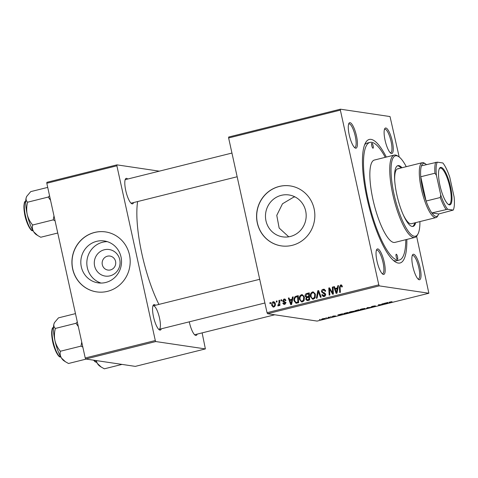 <?xml version="1.0" encoding="UTF-8"?>
<svg xmlns="http://www.w3.org/2000/svg" width="478" height="478" viewBox="0 0 478 478"><rect width="100%" height="100%" fill="white"/><g stroke="black" fill="none" stroke-linecap="round" stroke-linejoin="round"><path stroke-width="0.72" d="M281.297 195.335A21.175 20.339 -81.5 0 0 265.481 216.904A21.175 20.339 -81.5 0 0 282.707 236.855A21.175 20.339 -81.5 0 0 290.349 236.485A21.175 20.339 -81.5 0 0 306.171 214.915A21.175 20.339 -81.5 0 0 288.939 194.958A21.175 20.339 -81.5 0 0 281.297 195.335M294.944 196.882L293.617 197.163L282.498 203.777L276.774 215.357L279.146 228.03L288.748 236.813M279.236 186.444A30.311 29.11 -81.5 0 0 256.59 217.317A30.311 29.11 -81.5 0 0 281.255 245.877A30.311 29.11 -81.5 0 0 292.189 245.339A30.311 29.11 -81.5 0 0 314.829 214.467A30.311 29.11 -81.5 0 0 290.17 185.906A30.311 29.11 -81.5 0 0 279.236 186.444M290.224 185.918A30.311 29.11 -81.5 0 0 279.349 186.462A30.311 29.11 -81.5 0 0 256.704 217.305A30.311 29.11 -81.5 0 0 281.309 245.883M350.051 122.679A13.133 3.406 -104 0 1 356.48 135.973A13.133 3.406 -104 0 1 355.662 148.198A13.133 3.406 -104 0 1 355.029 147.935A13.133 3.406 -104 0 1 349.555 136.26A13.133 3.406 -104 0 1 348.91 123.378A13.133 3.406 -104 0 1 350.051 122.679M354.443 147.439A12.123 3.143 76 0 0 354.503 147.451A12.123 3.143 76 0 0 354.843 147.439A12.123 3.143 76 0 0 355.112 135.543A12.123 3.143 76 0 0 349.322 123.892A12.123 3.143 76 0 0 348.982 123.91A12.123 3.143 76 0 0 348.623 124.095M385.883 128.002A13.133 3.406 -104 0 1 392.307 141.303A13.133 3.406 -104 0 1 391.494 153.522A13.133 3.406 -104 0 1 390.861 153.265A13.133 3.406 -104 0 1 385.382 141.584A13.133 3.406 -104 0 1 384.742 128.707A13.133 3.406 -104 0 1 385.883 128.002M390.269 152.769A12.123 3.143 76 0 0 390.329 152.781A12.123 3.143 76 0 0 390.669 152.763A12.123 3.143 76 0 0 390.938 140.867A12.123 3.143 76 0 0 385.149 129.221A12.123 3.143 76 0 0 384.808 129.233A12.123 3.143 76 0 0 384.455 129.418M413.637 254.236A13.133 3.406 -104 0 1 420.066 267.537A13.133 3.406 -104 0 1 419.248 279.761A13.133 3.406 -104 0 1 418.614 279.499A13.133 3.406 -104 0 1 413.141 267.823A13.133 3.406 -104 0 1 412.496 254.941A13.133 3.406 -104 0 1 413.637 254.236M418.023 279.003A12.123 3.143 76 0 0 418.083 279.015A12.123 3.143 76 0 0 418.423 279.003A12.123 3.143 76 0 0 418.698 267.106A12.123 3.143 76 0 0 412.902 255.455A12.123 3.143 76 0 0 412.562 255.467A12.123 3.143 76 0 0 412.209 255.652M377.805 248.913A13.133 3.406 -104 0 1 384.234 262.213A13.133 3.406 -104 0 1 383.416 274.432A13.133 3.406 -104 0 1 382.782 274.175A13.133 3.406 -104 0 1 377.309 262.494A13.133 3.406 -104 0 1 376.67 249.618A13.133 3.406 -104 0 1 377.805 248.913M382.197 273.679A12.123 3.143 76 0 0 382.257 273.691A12.123 3.143 76 0 0 382.597 273.673A12.123 3.143 76 0 0 382.866 261.777A12.123 3.143 76 0 0 377.076 250.131A12.123 3.143 76 0 0 376.736 250.143A12.123 3.143 76 0 0 376.377 250.329M161.331 328.798A13.133 3.406 -104 0 1 159.933 330.107A13.133 3.406 -104 0 1 159.305 329.844A13.133 3.406 -104 0 1 153.826 318.169A13.133 3.406 -104 0 1 153.187 305.287A13.133 3.406 -104 0 1 154.322 304.588A13.133 3.406 -104 0 1 155.47 305.263M158.714 329.354A12.123 3.143 76 0 0 158.774 329.36A12.123 3.143 76 0 0 159.114 329.348A12.123 3.143 76 0 0 159.383 317.452A12.123 3.143 76 0 0 153.593 305.8M197.163 334.122A13.133 3.406 -104 0 1 195.765 335.437A13.133 3.406 -104 0 1 195.132 335.174A13.133 3.406 -104 0 1 189.27 321.837M194.54 334.678A12.123 3.143 76 0 0 194.6 334.69A12.123 3.143 76 0 0 194.94 334.672L274.766 314.787M133.577 202.558A13.133 3.406 -104 0 1 132.179 203.873A13.133 3.406 -104 0 1 131.546 203.61A13.133 3.406 -104 0 1 126.073 191.935A13.133 3.406 -104 0 1 125.433 179.053A13.133 3.406 -104 0 1 126.568 178.348A13.133 3.406 -104 0 1 127.716 179.029M130.96 203.114A12.123 3.143 76 0 0 131.02 203.126A12.123 3.143 76 0 0 131.36 203.114L237.154 176.758M406.838 239.424A63.658 16.497 -104 0 1 398.246 263.061A63.658 16.497 -104 0 1 395.181 261.789A63.658 16.497 -104 0 1 368.646 205.205A63.658 16.497 -104 0 1 365.533 142.785A63.658 16.497 -104 0 1 371.053 139.379A63.658 16.497 -104 0 1 386.32 157.065M393.448 260.462A60.622 15.708 76 0 0 394.756 260.821A60.622 15.708 76 0 0 396.465 260.755L399.303 260.044A60.622 15.708 76 0 0 405.792 239.687M137.628 201.549A69.716 18.068 76 0 0 158.911 304.408M110.048 275.842A13.42 12.888 98.5 0 1 94.608 265.935A13.42 12.888 98.5 0 1 104.318 249.767A13.42 12.888 98.5 0 1 119.763 259.674A13.42 12.888 98.5 0 1 110.048 275.842M107.425 256.19A7.074 6.794 -81.5 0 0 107.897 270.058A7.074 6.794 -81.5 0 0 115.73 262.733A7.074 6.794 -81.5 0 0 107.425 256.19M96.646 241.336A21.175 20.339 -81.5 0 0 80.824 262.906A21.175 20.339 -81.5 0 0 98.05 282.856A21.175 20.339 -81.5 0 0 105.692 282.486A21.175 20.339 -81.5 0 0 121.514 260.916A21.175 20.339 -81.5 0 0 104.282 240.96A21.175 20.339 -81.5 0 0 96.646 241.336M107.257 241.647A21.175 20.339 -81.5 0 0 102.662 242.226A21.175 20.339 -81.5 0 0 86.841 262.213A21.175 20.339 -81.5 0 0 101.097 283.072M94.578 232.445A30.311 29.11 -81.5 0 0 71.933 263.318A30.311 29.11 -81.5 0 0 96.598 291.879A30.311 29.11 -81.5 0 0 107.532 291.341A30.311 29.11 -81.5 0 0 130.171 260.468A30.311 29.11 -81.5 0 0 105.513 231.908A30.311 29.11 -81.5 0 0 94.578 232.445M105.566 231.92A30.311 29.11 -81.5 0 0 94.692 232.463A30.311 29.11 -81.5 0 0 72.047 263.306A30.311 29.11 -81.5 0 0 96.652 291.885M267.537 313.711L267.041 312.69L378.785 284.852L379.275 285.88L267.537 313.711L317.129 321.085L428.868 293.247L416.601 236.228M399.184 156.999L390.024 116.56L340.432 109.187L340.366 110.125L228.627 137.963L228.687 137.025L340.432 109.187M299.443 299.413C298.953 297.238 299.622 295.667 301.457 294.705L302.251 294.657L304.384 297.107L304.145 300.375L302.407 301.905L301.594 301.947L299.443 299.413L300.202 299.527M292.022 299.126L292.422 297.053L293.169 296.862L291.598 304.504L290.755 304.713L288.342 298.069L289.029 297.896L289.668 299.712L292.685 299.228M340.599 284.954L341.214 284.912L342.368 286.77L341.692 287.033L341.627 286.424L340.73 285.766L340.109 287.284L340.384 292.351L339.685 292.524L339.398 287.284L340.599 284.954L341.722 285.115L340.808 285.754M342.242 285.94L340.73 285.766M321.479 291.849C321.324 290.528 321.867 289.68 323.116 289.31L324.114 289.238L325.679 291.126L325.01 291.377L324.61 290.409L323.248 290.122L322.154 291.61L322.465 292.166L324.52 292.889L325.632 294.197C325.799 295.392 325.315 296.157 324.174 296.48L323.331 296.539L321.802 294.974L322.447 294.579L324.024 295.673L324.95 294.412L321.479 291.849L322.297 291.968M325.136 295.84L323.451 295.709L325.327 295.78M316.37 298.332L317.756 290.738L318.635 290.522L321.162 297.137L320.463 297.31L318.3 291.64L317.111 298.147L316.37 298.332M310.467 296.671C309.971 294.49 310.64 292.918 312.475 291.962L313.269 291.915L315.408 294.364L315.163 297.633L313.425 299.162L312.612 299.204L310.467 296.671L311.22 296.784M269.974 303.679L269.921 302.658L270.608 302.484L270.679 303.5L269.974 303.679M267.041 312.69L228.627 137.963M378.785 284.852L340.366 110.125M305.167 296.127C304.97 294.842 305.454 293.97 306.607 293.516L309.26 292.853L309.654 300.005L307.013 300.543L305.759 299.216L306.302 297.31L305.167 296.127L305.944 296.246M337.39 287.828L337.791 285.748L338.538 285.563L336.966 293.199L336.124 293.408L333.71 286.764L334.397 286.591L335.036 288.413L338.054 287.923M332.539 291.478L332.324 287.111L333.023 286.937L333.399 294.089L332.676 294.269L329.497 288.909L329.856 294.974L329.157 295.147L328.768 287.995L329.491 287.816L332.682 293.163L332.539 291.478L333.268 291.586M283.926 299.073L284.697 299.019L285.964 300.447L285.294 300.71L284.028 299.706L283.293 300.698L285.79 302.568L284.661 304.349L283.914 304.396L282.755 303.225L283.424 302.962L284.553 303.715L285.127 302.849L283.161 301.749L282.618 300.925L283.926 299.073L285.205 299.204M285.802 299.921L284.028 299.706M285.444 303.918L284.159 303.745L285.497 303.859M296.115 303.285L294.054 300.925C293.629 299.18 294.03 297.71 295.255 296.521L298.242 295.601L298.631 302.753L295.918 303.261M271.701 305.376C271.289 303.709 271.779 302.502 273.165 301.755L273.798 301.714L275.244 303.333C275.692 305.06 275.203 306.302 273.763 307.061L273.159 307.097L271.701 305.376L272.46 305.49M276.344 302.09L276.29 301.068L276.977 300.895L277.049 301.917L276.344 302.09M279.038 302.49L278.949 300.405L279.642 300.232L279.929 305.436L279.23 305.609L279.176 304.528L278.31 305.932L277.802 305.866L279.038 302.49L279.773 302.604M277.903 305.018L278.967 305.191M280.992 300.931L280.939 299.909L281.626 299.742L281.697 300.758L280.992 300.931M330.459 316.765L331.284 316.675L330.459 316.765M325.811 317.924L326.635 317.834L325.811 317.924M349.155 312.259L349.215 312.534C348.582 312.445 349.167 312.152 350.971 311.65L354.09 311.208L354.049 311.56L349 312.439M354.09 311.208L354.049 311.56L353.965 311.196M341.943 313.909L342.69 313.723L341.561 314.781L337.862 314.924L341.943 313.909M354.801 310.82L358.787 309.714L359.611 310.282L356.964 310.927L354.736 310.897M355.584 310.969L356.032 310.724M367.277 307.593L371.125 307.414L367.887 307.557L366.333 308.609L367.277 307.593M389.02 302.287L392.02 301.666L390.299 301.941L389.761 302.221L390.347 302.622L389.648 302.801L389.002 302.341M381.85 303.966L382.543 303.793L383.362 304.367L379.084 304.773L379.819 305.251L379.114 305.424L378.289 304.85L382.579 304.444L381.85 303.966M379.275 285.88L428.868 293.247M387.311 302.604L388.058 302.419L386.929 303.476L383.231 303.62L387.311 302.604M375.481 306.135L371.603 307.061L374.806 306.308L371.125 306.858L372.631 306.255L375.344 305.836L371.794 306.679L375.571 306.171M360.173 309.517L360.233 309.792C359.605 309.702 360.191 309.403 361.989 308.902L365.114 308.459L365.067 308.818L360.018 309.69M365.114 308.459L365.067 308.818L364.989 308.447M335.55 315.916L332.509 316.663L334.893 316.089L332.222 316.484L333.441 316.018L335.616 315.94M334.361 316.299L334.863 315.976M343.778 313.61L343.837 313.891C343.3 313.831 343.616 313.604 344.787 313.215L347.763 312.457L348.593 313.024L343.61 313.789M324.891 318.372C325.446 318.426 325.022 318.653 323.612 319.047L321.413 319.358L322.686 318.695L325.094 318.462M328.47 317.267L329.169 317.087L329.772 317.506L327.633 318.025L328.47 317.267M328.679 317.213L328.745 317.512L328.637 317.219M319.441 319.513L320.266 319.418L319.441 319.513M85.717 359.008L85.227 357.986L155.302 340.527L155.792 341.549L85.717 359.008L135.31 366.381L205.385 348.922L202.128 332.885M155.302 340.527L116.883 165.8L46.808 183.259L46.874 182.315L116.949 164.862L159.311 171.16M85.227 357.986L46.808 183.259M155.792 341.549L205.385 348.922M116.949 164.862L116.883 165.8M259.697 279.301L153.253 305.818A12.123 3.143 76 0 0 152.894 306.004M125.839 179.567A12.123 3.143 76 0 0 125.499 179.579A12.123 3.143 76 0 0 125.14 179.764M385.28 157.328A60.622 15.708 76 0 0 371.699 142.319A60.622 15.708 76 0 0 369.996 142.39L367.152 143.101A60.622 15.708 76 0 0 364.624 144.768M382.472 303.811L382.633 304.546M378.952 304.689L379.114 305.424M382.442 303.817L382.579 304.444M386.833 303.052L386.929 303.476M386.541 303.327L384.999 303.482L386.541 303.327M389.486 302.072L389.648 302.801M366.967 307.928L367.074 308.424M364.373 308.925L362.169 308.949C360.824 309.338 360.418 309.559 360.944 309.625L364.373 308.925L364.379 308.471M360.705 309.284L360.944 309.625M358.817 310.389L356.289 310.915L358.817 310.389L358.679 309.738M358.47 309.792L358.56 310.21M358.464 310.144L355.524 310.766L358.464 310.144L358.392 309.81M341.471 314.357L341.561 314.781M341.173 314.632L339.631 314.787L341.173 314.632M347.799 313.132L347.165 312.696L346.281 312.917C344.501 313.383 343.921 313.652 344.536 313.723L347.799 313.132L347.655 312.487M344.28 313.383L344.536 313.723M353.356 311.674L351.151 311.692C349.806 312.08 349.4 312.307 349.926 312.367L353.356 311.674L353.361 311.214M349.681 312.026L349.926 312.367M323.463 319.017L324.221 318.545L322.1 319.19L323.463 319.017M328.954 317.141L329.073 317.679M328.858 317.165L328.954 317.589M270.626 302.759L269.921 302.658M306.673 294.382L307.718 293.683L306.607 293.516M307.718 293.683L309.284 293.295M308.125 300.71L306.87 299.377M306.553 299.33L305.759 299.216M307.39 297.471L306.302 297.31M307.414 297.477L306.284 296.294M309.457 296.384L308.74 296.276L308.609 293.862L306.649 294.394L305.86 295.978L306.523 296.719L309.463 296.545M309.625 299.449L308.908 299.342L308.788 297.113L306.607 297.955L306.44 299.013L307.055 299.724L309.63 299.604M309.499 297.22L308.788 297.113M308.842 299.802L307.73 299.64L308.908 299.342M307.055 299.724L307.73 299.64M309.326 293.97L308.609 293.862M308.394 296.808L307.282 296.641L308.74 296.276M306.523 296.719L307.282 296.641M312.415 292.835L313.592 292.124L312.475 291.962M313.186 299.204L312.02 298.075M314.387 298.517L312.726 298.38L314.649 298.427M314.978 293.223L312.6 292.775C311.232 293.606 310.754 294.872 311.172 296.575C311.411 297.812 312.116 298.403 313.275 298.35L314.506 297.238L314.709 294.502C314.452 293.295 313.747 292.715 312.6 292.775M315.283 297.352L314.506 297.238M315.456 294.615L314.709 294.502M318.778 290.893L317.756 290.738M319.107 291.759L318.3 291.64M318.724 291.7L318.844 291.06M323.02 290.194L324.233 289.477L323.116 289.31M324.233 289.477L324.616 289.405M325.416 291.221L324.968 291.156M325.512 290.546L324.61 290.409M325.434 290.355L323.947 290.074M323.923 296.533L323.056 295.571M322.602 295.093L321.802 294.974M322.531 294.932L321.772 294.824M325.679 294.52L324.95 294.412M325.578 294.012L324.556 293.862M325.673 294.03L324.329 293.606L322.596 292.01M342.35 286.531L341.627 286.424M340.115 287.392L339.398 287.284M338.478 285.85L337.791 285.748M337.014 292.96L336.882 292.59M335.616 289.112L335.377 288.461M334.498 286.884L333.71 286.764M338.012 288.115L335.036 288.413M336.721 290.988L337.187 288.724L335.305 289.19L336.476 292.53L336.721 290.988L337.402 291.09M337.868 288.826L337.187 288.724M337.086 292.62L336.476 292.53M333.035 287.212L332.324 287.111M333.387 293.785L333.029 293.211M330.244 289.023L329.497 288.909M329.928 288.975L329.898 288.467M329.689 288.132L328.768 287.995M333.357 293.259L332.682 293.163M284.524 304.378L283.968 303.691M283.579 303.345L282.755 303.225M285.832 302.956L285.127 302.849M285.796 302.586L284.972 302.46M286.083 302.628L283.161 301.749M284.279 301.911L283.729 301.092M283.484 301.056L282.618 300.925M284.171 299.676L285.037 299.24M293.11 297.155L292.422 297.053M291.646 304.265L291.514 303.894M290.248 300.417L290.009 299.766M289.13 298.188L288.342 298.069M292.644 299.413L289.668 299.712M291.353 302.293L291.819 300.023L289.937 300.495L291.108 303.835L291.353 302.293L292.034 302.395M292.5 300.124L291.819 300.023M291.717 303.924L291.108 303.835M295.876 297.119L297.394 296.252L296.282 296.091M297.394 296.252L298.266 296.037M296.521 303.255L295.601 302.293M294.812 301.038L294.054 300.925M296.366 296.683L295.255 296.521M298.601 302.192L297.89 302.09L297.591 296.611L296.707 296.832C294.92 297.459 294.269 298.786 294.753 300.793L295.996 302.437L298.613 302.353M298.302 296.719L297.591 296.611M295.996 302.437L297.89 302.09M301.391 295.583L302.574 294.872L301.457 294.705M302.168 301.953L301.003 300.817M303.369 301.26L301.708 301.128L303.632 301.17M303.96 295.972L301.582 295.524C300.208 296.348 299.73 297.615 300.148 299.318C300.393 300.554 301.092 301.146 302.251 301.098L303.488 299.981L303.691 297.25C303.434 296.037 302.729 295.464 301.582 295.524M304.265 300.1L303.488 299.981M304.432 297.358L303.691 297.25M273.506 302.353L274.282 301.917L273.165 301.755M273.745 307.067L273.105 306.368M274.641 306.577L273.356 306.452L274.599 306.619M274.987 302.61L273.302 302.377L272.388 305.209L273.655 306.434C274.611 305.777 274.916 304.827 274.575 303.584L273.302 302.377M275.31 303.691L274.575 303.584M277.001 301.176L276.29 301.068M279.66 300.513L278.949 300.405M279.887 304.635L279.176 304.528M281.65 300.017L280.939 299.909M397.385 259.136A2.527 0.657 76 0 0 397.457 259.13A2.527 0.657 76 0 0 397.511 256.65A2.527 0.657 76 0 0 396.304 254.224A2.527 0.657 76 0 0 396.232 254.23A2.527 0.657 76 0 0 396.178 256.704A2.527 0.657 76 0 0 397.385 259.136M372.995 148.21A2.527 0.657 76 0 0 373.067 148.21A2.527 0.657 76 0 0 373.121 145.73A2.527 0.657 76 0 0 371.914 143.304A2.527 0.657 76 0 0 371.848 143.304A2.527 0.657 76 0 0 371.788 145.784A2.527 0.657 76 0 0 372.995 148.21M402.022 167.736A31.321 8.114 76 0 0 398.789 165.597A31.321 8.114 76 0 0 397.911 165.633A31.321 8.114 76 0 0 397.212 196.368A31.321 8.114 76 0 0 412.173 226.458A31.321 8.114 76 0 0 413.052 226.423A31.321 8.114 76 0 0 415.705 222.64M412.568 226.482A31.321 8.114 76 0 0 414.755 222.873M401.078 167.969A31.321 8.114 76 0 0 397.845 165.836A31.321 8.114 76 0 0 397.451 165.806M406.252 166.679A41.425 10.737 76 0 0 398.628 156.605A41.425 10.737 76 0 0 396.632 155.78A41.425 10.737 76 0 0 394.057 194.331A41.425 10.737 76 0 0 414.33 236.275A41.425 10.737 76 0 0 417.927 234.059A41.425 10.737 76 0 0 419.929 221.583M417.927 234.059L417.282 235.218A42.434 10.994 -104 0 1 414.796 237.441A42.434 10.994 -104 0 1 413.601 237.494A42.434 10.994 -104 0 1 393.334 196.727A42.434 10.994 -104 0 1 394.278 155.087A42.434 10.994 -104 0 1 395.473 155.033A42.434 10.994 -104 0 1 397.517 155.882L398.628 156.605M394.278 155.087L374.394 160.04A42.434 10.994 76 0 0 373.449 201.68A42.434 10.994 76 0 0 393.717 242.448A42.434 10.994 76 0 0 394.906 242.4L414.796 237.441M369.996 142.39A60.622 15.708 76 0 0 368.646 201.877A60.622 15.708 76 0 0 397.6 260.116A60.622 15.708 76 0 0 399.303 260.044M426.43 164.587A27.282 7.068 76 0 0 425.593 163.936A27.282 7.068 76 0 0 421.476 165.824A27.282 7.068 76 0 0 420.748 176.758L426.089 201.041A27.282 7.068 76 0 0 431.837 212.943A27.282 7.068 76 0 0 438.296 214.939L437.651 216.104A28.292 7.331 -104 0 1 435.996 217.586L411.373 223.716A28.292 7.331 -104 0 1 410.578 223.752A28.292 7.331 -104 0 1 403.247 214.777M394.709 180.517A28.292 7.331 -104 0 1 397.696 168.812A28.292 7.331 -104 0 1 398.491 168.782M86.201 359.08L68.503 363.489L65.426 361.75L61.501 358.1A20.339 5.27 76 0 0 63.903 360.759L65.343 361.697M81.732 342.105L81.009 346.114L82.825 347.082M81.009 346.114L60.389 351.246C57.754 348.127 55.938 344.572 54.934 340.575C54.163 336.512 54.313 332.461 55.37 328.434C54.014 327.251 53.548 325.733 53.972 323.881L54.57 322.489L58.471 317.864L75.47 313.628M54.492 322.632A20.339 5.27 76 0 0 54.432 322.74A20.339 5.27 76 0 0 53.972 323.881A20.339 5.27 76 0 0 54.934 340.575A20.339 5.27 -104 0 0 61.501 358.1C60.186 355.925 59.816 353.642 60.389 351.246M77.311 321.993L75.99 323.295L55.37 328.434M75.99 323.295L78.314 326.546M57.748 233.019L40.75 237.249L37.672 235.517L33.741 231.866A20.339 5.27 76 0 0 36.149 234.525L37.589 235.463M53.978 215.865L53.255 219.874L55.072 220.842M53.255 219.874L32.635 225.013C30 221.894 28.178 218.338 27.18 214.341C26.41 210.272 26.559 206.227 27.616 202.2C26.26 201.011 25.794 199.493 26.218 197.647L26.816 196.255L30.717 191.624L47.716 187.394M26.738 196.398A20.339 5.27 76 0 0 26.678 196.506A20.339 5.27 76 0 0 26.218 197.647A20.339 5.27 76 0 0 27.18 214.341A20.339 5.27 -104 0 0 33.741 231.866C32.432 229.691 32.062 227.403 32.635 225.013M49.557 195.759L48.236 197.061L27.616 202.2M48.236 197.061L50.56 200.312M122.027 364.403L104.335 368.813L101.258 367.08L97.327 363.429L96.144 360.555M95.66 360.484A20.339 5.27 76 0 0 97.327 363.429A20.339 5.27 76 0 0 99.735 366.088L101.175 367.026M450.575 186.91A19.299 5.001 -104 0 1 448.448 204.482A19.299 5.001 -104 0 1 439.933 185.327A19.299 5.001 -104 0 1 439.461 168.405A19.299 5.001 -104 0 1 450.575 186.91M448.107 204.237A18.69 4.846 76 0 0 449.206 204.399A18.69 4.846 76 0 0 449.84 187.029A18.69 4.846 76 0 0 440.166 168.125A18.69 4.846 76 0 0 439.276 168.788M435.996 217.586A28.292 7.331 -104 0 1 421.357 188.971A28.292 7.331 -104 0 1 422.319 162.675A28.292 7.331 -104 0 1 424.476 163.207L425.593 163.936M436.408 175.312L434.95 173.221L420.748 176.758A27.282 7.068 76 0 0 422.582 188.774A27.282 7.068 76 0 0 426.089 201.041L440.292 197.504L440.728 194.94A26.272 6.806 76 0 0 447.647 209.262L453.222 210.093A26.272 6.806 76 0 0 454.1 196.93L449.786 177.296A26.272 6.806 76 0 0 442.861 162.974L437.286 162.15A26.272 6.806 76 0 0 436.408 175.312L440.728 194.94M447.647 209.262L431.837 212.943L438.732 213.965L453.222 210.093M438.296 214.939A27.282 7.068 76 0 0 438.732 213.965M421.476 165.824L437.286 162.15M434.95 173.221A27.282 7.068 -104 0 1 435.685 162.287M446.04 209.4A27.282 7.068 -104 0 1 440.292 197.504M382.233 303.871L382.328 304.319M319.776 293.504L318.928 293.378M324.329 293.606L323.212 293.444M332.09 292.04L331.2 291.909M331.045 290.301L330.143 290.17M285.42 302.323L284.302 302.156M298.003 302.502L296.886 302.341M53.464 327.573A15.159 3.926 76 0 0 53.411 342.75A15.159 3.926 76 0 0 60.557 356.935A15.159 3.926 76 0 0 60.784 356.947M59.481 356.373A14.549 3.77 -104 0 1 53.094 343.264A14.549 3.77 -104 0 1 52.586 328.685M25.71 201.334A15.159 3.926 76 0 0 25.657 216.516A15.159 3.926 76 0 0 32.803 230.701A15.159 3.926 76 0 0 33.03 230.713M31.727 230.139A14.549 3.77 -104 0 1 25.34 217.03A14.549 3.77 -104 0 1 24.832 202.451M94.047 360.245A15.159 3.926 76 0 0 96.389 362.264A15.159 3.926 76 0 0 96.616 362.27M95.313 361.703A14.549 3.77 -104 0 1 93.664 360.191M278.124 305.095L279.236 305.263M53.656 327.502C51.815 327.042 51.355 331.039 52.275 339.505C53.626 348.576 58.501 357.675 60.342 356.947L60.987 356.917M264.908 302.992L159.114 329.348M125.499 179.579L231.944 153.062M25.902 201.268C24.061 200.808 23.601 204.805 24.515 213.272C25.866 222.342 30.741 231.442 32.582 230.713L33.227 230.683M96.813 362.246L95.152 361.84L93.58 360.179M422.319 162.675L397.696 168.812"/></g></svg>
